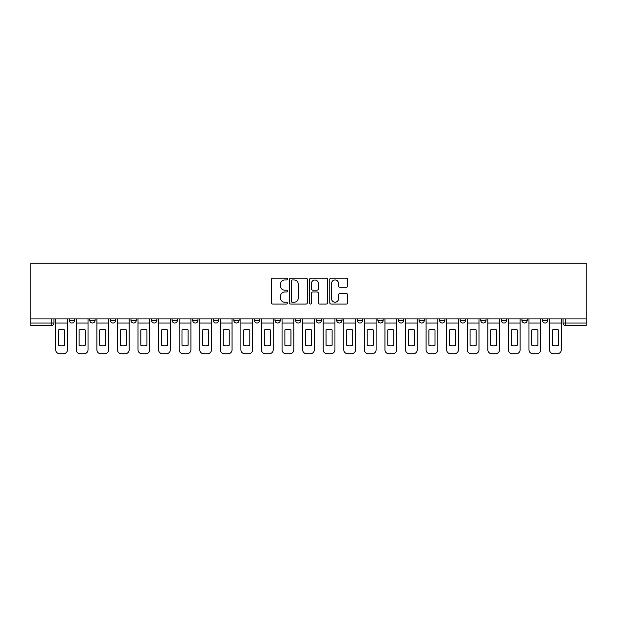 <?xml version="1.0" encoding="UTF-8"?>
<svg xmlns="http://www.w3.org/2000/svg" width="617" height="617" viewBox="0 0 617 617"><rect width="100%" height="100%" fill="white"/><g stroke="black" fill="none" stroke-linecap="round" stroke-linejoin="round"><path stroke-width="0.93" d="M287.399 279.046A0.91 0.91 0 0 0 286.489 278.144L272.737 278.144A1.296 1.296 0 0 0 271.441 279.439L271.441 302.739A1.296 1.296 0 0 0 272.737 304.034L286.489 304.034A0.91 0.91 0 0 0 287.399 303.132A0.91 0.91 0 0 0 286.489 302.222L284.707 302.222A4.142 4.142 0 0 1 280.565 298.08L280.565 296.137A4.142 4.142 0 0 1 284.707 291.995L286.489 291.995A0.91 0.91 0 0 0 287.399 291.093A0.91 0.91 0 0 0 286.489 290.183L284.707 290.183A4.142 4.142 0 0 1 280.565 286.041L280.565 284.098A4.142 4.142 0 0 1 284.707 279.956L286.489 279.956A0.91 0.91 0 0 0 287.399 279.046M480.759 320.37L480.759 318.92L480.759 320.37A2.638 2.638 0 0 0 483.396 323.007A2.638 2.638 0 0 1 480.759 320.37L486.034 320.37A2.638 2.638 0 0 1 483.396 323.007A2.638 2.638 0 0 0 486.034 320.37L486.034 318.92L486.034 320.37M295.574 318.92L295.574 320.37L300.849 320.37A2.638 2.638 0 0 1 298.212 323.007A2.638 2.638 0 0 1 295.574 320.37L295.574 318.92M233.843 318.92L233.843 320.37L239.118 320.37A2.638 2.638 0 0 1 236.481 323.007A2.638 2.638 0 0 1 233.843 320.37L233.843 318.92M192.689 318.92L192.689 320.37L197.964 320.37A2.638 2.638 0 0 1 195.327 323.007A2.638 2.638 0 0 1 192.689 320.37L192.689 318.92M172.112 318.92L172.112 320.37L177.387 320.37A2.638 2.638 0 0 1 174.75 323.007A2.638 2.638 0 0 1 172.112 320.37L172.112 318.92M130.966 318.92L130.966 320.37L136.241 320.37A2.638 2.638 0 0 1 133.604 323.007A2.638 2.638 0 0 1 130.966 320.37L130.966 318.92M346.338 287.267A1.296 1.296 0 0 0 347.633 285.972L347.633 279.439A1.296 1.296 0 0 0 346.338 278.144L331.059 278.144A1.296 1.296 0 0 0 329.763 279.439L329.763 302.739A1.296 1.296 0 0 0 331.059 304.034L346.338 304.034A1.296 1.296 0 0 0 347.633 302.739L347.633 294.841A1.296 1.296 0 0 0 346.338 293.545L339.797 293.545A1.296 1.296 0 0 0 338.502 294.841L338.502 298.759A3.463 3.463 0 0 1 335.039 302.222A3.463 3.463 0 0 1 331.576 298.759L331.576 283.419A3.463 3.463 0 0 1 335.039 279.956A3.463 3.463 0 0 1 338.502 283.419L338.502 285.972A1.296 1.296 0 0 0 339.797 287.267L346.338 287.267M586.15 318.92L30.85 318.92L30.85 263.258L586.15 263.258L586.15 325.645L565.704 325.645A2.638 2.638 0 0 1 563.066 323.007L586.15 323.007M307.366 279.439A1.296 1.296 0 0 0 306.071 278.144L290.792 278.144A1.296 1.296 0 0 0 289.504 279.439L289.504 302.739A1.296 1.296 0 0 0 290.792 304.034L306.071 304.034A1.296 1.296 0 0 0 307.366 302.739L307.366 279.439M310.929 278.144L326.208 278.144A1.296 1.296 0 0 1 327.496 279.439L327.496 302.739A1.296 1.296 0 0 1 326.208 304.034L319.668 304.034A1.296 1.296 0 0 1 318.372 302.739L318.372 293.291A1.296 1.296 0 0 0 317.076 291.995L312.742 291.995A1.296 1.296 0 0 0 311.446 293.291L311.446 303.132A0.91 0.91 0 0 1 310.536 304.034A0.91 0.91 0 0 1 309.634 303.132L309.634 279.439A1.296 1.296 0 0 1 310.929 278.144M563.066 318.92L563.066 323.007M53.934 318.92L53.934 323.007L53.934 318.92M51.296 318.92L51.296 325.645L30.85 325.645L30.85 323.007L53.934 323.007A2.638 2.638 0 0 1 51.296 325.645A2.638 2.638 0 0 0 53.934 323.007M30.85 318.92L30.85 323.007M542.49 318.92L542.49 320.37L547.765 320.37L547.765 318.92L547.765 320.37A2.638 2.638 0 0 1 545.127 323.007A2.638 2.638 0 0 1 542.49 320.37A2.638 2.638 0 0 0 545.127 323.007M527.188 318.92L527.188 320.37A2.638 2.638 0 0 1 524.55 323.007A2.638 2.638 0 0 1 521.913 320.37L527.188 320.37M521.913 318.92L521.913 320.37M501.336 318.92L501.336 320.37L506.611 320.37L506.611 318.92L506.611 320.37A2.638 2.638 0 0 1 503.973 323.007A2.638 2.638 0 0 1 501.336 320.37A2.638 2.638 0 0 0 503.973 323.007M460.182 318.92L460.182 320.37L465.465 320.37L465.465 318.92L465.465 320.37A2.638 2.638 0 0 1 462.827 323.007A2.638 2.638 0 0 1 460.182 320.37A2.638 2.638 0 0 0 462.827 323.007M444.888 320.37L444.888 318.92L444.888 320.37A2.638 2.638 0 0 1 442.25 323.007A2.638 2.638 0 0 1 439.613 320.37L444.888 320.37A2.638 2.638 0 0 1 442.25 323.007M439.613 318.92L439.613 320.37M424.311 318.92L424.311 320.37A2.638 2.638 0 0 1 421.673 323.007A2.638 2.638 0 0 1 419.036 320.37L424.311 320.37A2.638 2.638 0 0 1 421.673 323.007M419.036 318.92L419.036 320.37M403.734 318.92L403.734 320.37A2.638 2.638 0 0 1 401.096 323.007A2.638 2.638 0 0 1 398.459 320.37L403.734 320.37M398.459 318.92L398.459 320.37M383.157 318.92L383.157 320.37A2.638 2.638 0 0 1 380.519 323.007A2.638 2.638 0 0 1 377.882 320.37L383.157 320.37M377.882 318.92L377.882 320.37M362.58 318.92L362.58 320.37A2.638 2.638 0 0 1 359.942 323.007A2.638 2.638 0 0 1 357.305 320.37L362.58 320.37M357.305 318.92L357.305 320.37M342.003 318.92L342.003 320.37A2.638 2.638 0 0 1 339.365 323.007A2.638 2.638 0 0 1 336.728 320.37A2.638 2.638 0 0 0 339.365 323.007M336.728 318.92L336.728 320.37L342.003 320.37M321.426 318.92L321.426 320.37A2.638 2.638 0 0 1 318.788 323.007A2.638 2.638 0 0 1 316.151 320.37A2.638 2.638 0 0 0 318.788 323.007M316.151 318.92L316.151 320.37L321.426 320.37M300.849 318.92L300.849 320.37A2.638 2.638 0 0 1 298.212 323.007M280.272 318.92L280.272 320.37A2.638 2.638 0 0 1 277.635 323.007A2.638 2.638 0 0 1 274.997 320.37L280.272 320.37M274.997 318.92L274.997 320.37M259.695 318.92L259.695 320.37A2.638 2.638 0 0 1 257.058 323.007A2.638 2.638 0 0 1 254.42 320.37L259.695 320.37L259.695 318.92M254.42 318.92L254.42 320.37M239.118 318.92L239.118 320.37M218.541 318.92L218.541 320.37A2.638 2.638 0 0 1 215.904 323.007A2.638 2.638 0 0 1 213.266 320.37L218.541 320.37L218.541 318.92M213.266 318.92L213.266 320.37M197.964 318.92L197.964 320.37L197.964 318.92M177.387 320.37L177.387 318.92L177.387 320.37A2.638 2.638 0 0 1 174.75 323.007M156.818 318.92L156.818 320.37A2.638 2.638 0 0 1 154.173 323.007A2.638 2.638 0 0 1 151.535 320.37A2.638 2.638 0 0 0 154.173 323.007A2.638 2.638 0 0 0 156.818 320.37L156.818 318.92M151.535 318.92L151.535 320.37L156.818 320.37M136.241 318.92L136.241 320.37M115.664 318.92L115.664 320.37A2.638 2.638 0 0 1 113.027 323.007A2.638 2.638 0 0 1 110.389 320.37A2.638 2.638 0 0 0 113.027 323.007A2.638 2.638 0 0 0 115.664 320.37L110.389 320.37L110.389 318.92M89.812 318.92L89.812 320.37L95.087 320.37L95.087 318.92L95.087 320.37A2.638 2.638 0 0 1 92.45 323.007A2.638 2.638 0 0 1 89.812 320.37A2.638 2.638 0 0 0 92.45 323.007M69.235 318.92L69.235 320.37L74.51 320.37L74.51 318.92L74.51 320.37A2.638 2.638 0 0 1 71.873 323.007A2.638 2.638 0 0 1 69.235 320.37A2.638 2.638 0 0 0 71.873 323.007M292.219 279.956A0.91 0.91 0 0 0 291.317 280.858L291.317 301.32A0.91 0.91 0 0 0 292.219 302.222L294.093 302.222A4.142 4.142 0 0 0 298.242 298.08L298.242 284.098A4.142 4.142 0 0 0 294.093 279.956L292.219 279.956M318.372 283.481A3.463 3.463 0 0 0 314.909 280.018A3.463 3.463 0 0 0 311.446 283.481L311.446 288.887A1.296 1.296 0 0 0 312.742 290.183L317.076 290.183A1.296 1.296 0 0 0 318.372 288.887L318.372 283.481M55.715 323.007L55.715 349.785A3.957 3.957 0 0 0 59.672 353.742L63.497 353.742A3.957 3.957 0 0 0 67.454 349.785L67.454 323.007L55.715 323.007L55.715 318.92M67.454 323.007L67.454 318.92M64.615 345.242L64.615 329.925A8.175 8.175 0 0 0 58.546 329.925L58.546 345.242A8.175 8.175 0 0 0 64.615 345.242M76.292 323.007L76.292 349.785A3.957 3.957 0 0 0 80.249 353.742L84.074 353.742A3.957 3.957 0 0 0 88.03 349.785L88.03 323.007L76.292 323.007L76.292 318.92M88.03 323.007L88.03 318.92M85.192 345.242L85.192 329.925A8.175 8.175 0 0 0 79.123 329.925L79.123 345.242A8.175 8.175 0 0 0 85.192 345.242M96.869 323.007L96.869 349.785A3.957 3.957 0 0 0 100.826 353.742L104.651 353.742A3.957 3.957 0 0 0 108.607 349.785L108.607 323.007L96.869 323.007L96.869 318.92M108.607 323.007L108.607 318.92M105.769 345.242L105.769 329.925A8.175 8.175 0 0 0 99.699 329.925L99.699 345.242A8.175 8.175 0 0 0 105.769 345.242M117.446 323.007L117.446 349.785A3.957 3.957 0 0 0 121.402 353.742L125.228 353.742A3.957 3.957 0 0 0 129.184 349.785L129.184 323.007L117.446 323.007L117.446 318.92M129.184 323.007L129.184 318.92M126.346 345.242L126.346 329.925A8.175 8.175 0 0 0 120.276 329.925L120.276 345.242A8.175 8.175 0 0 0 126.346 345.242M138.015 323.007L138.015 349.785A3.957 3.957 0 0 0 141.979 353.742L145.805 353.742A3.957 3.957 0 0 0 149.761 349.785L149.761 323.007L138.015 323.007L138.015 318.92M149.761 323.007L149.761 318.92M146.923 345.242L146.923 329.925A8.175 8.175 0 0 0 140.853 329.925L140.853 345.242A8.175 8.175 0 0 0 146.923 345.242M158.592 323.007L158.592 349.785A3.957 3.957 0 0 0 162.549 353.742L166.374 353.742A3.957 3.957 0 0 0 170.338 349.785L170.338 323.007L158.592 323.007L158.592 318.92M170.338 323.007L170.338 318.92M167.5 345.242L167.5 329.925A8.175 8.175 0 0 0 161.43 329.925L161.43 345.242A8.175 8.175 0 0 0 167.5 345.242M179.169 323.007L179.169 349.785A3.957 3.957 0 0 0 183.126 353.742L186.951 353.742A3.957 3.957 0 0 0 190.908 349.785L190.908 323.007L179.169 323.007L179.169 318.92M190.908 323.007L190.908 318.92M188.077 345.242L188.077 329.925A8.175 8.175 0 0 0 182.007 329.925L182.007 345.242A8.175 8.175 0 0 0 188.077 345.242M199.746 323.007L199.746 349.785A3.957 3.957 0 0 0 203.703 353.742L207.528 353.742A3.957 3.957 0 0 0 211.484 349.785L211.484 323.007L199.746 323.007L199.746 318.92M211.484 323.007L211.484 318.92M208.654 345.242L208.654 329.925A8.175 8.175 0 0 0 202.584 329.925L202.584 345.242A8.175 8.175 0 0 0 208.654 345.242M220.323 323.007L220.323 349.785A3.957 3.957 0 0 0 224.28 353.742L228.105 353.742A3.957 3.957 0 0 0 232.061 349.785L232.061 323.007L220.323 323.007L220.323 318.92M232.061 323.007L232.061 318.92M229.231 345.242L229.231 329.925A8.175 8.175 0 0 0 223.161 329.925L223.161 345.242A8.175 8.175 0 0 0 229.231 345.242M240.9 323.007L240.9 349.785A3.957 3.957 0 0 0 244.856 353.742L248.682 353.742A3.957 3.957 0 0 0 252.638 349.785L252.638 323.007L240.9 323.007L240.9 318.92M252.638 323.007L252.638 318.92M249.808 345.242L249.808 329.925A8.175 8.175 0 0 0 243.738 329.925L243.738 345.242A8.175 8.175 0 0 0 249.808 345.242M261.477 323.007L261.477 349.785A3.957 3.957 0 0 0 265.433 353.742L269.259 353.742A3.957 3.957 0 0 0 273.215 349.785L273.215 323.007L261.477 323.007L261.477 318.92M273.215 323.007L273.215 318.92M270.377 345.242L270.377 329.925A8.175 8.175 0 0 0 264.315 329.925L264.315 345.242A8.175 8.175 0 0 0 270.377 345.242M282.054 323.007L282.054 349.785A3.957 3.957 0 0 0 286.01 353.742L289.836 353.742A3.957 3.957 0 0 0 293.792 349.785L293.792 323.007L282.054 323.007L282.054 318.92M293.792 323.007L293.792 318.92M290.954 345.242L290.954 329.925A8.175 8.175 0 0 0 284.892 329.925L284.892 345.242A8.175 8.175 0 0 0 290.954 345.242M302.631 323.007L302.631 349.785A3.957 3.957 0 0 0 306.587 353.742L310.413 353.742A3.957 3.957 0 0 0 314.369 349.785L314.369 323.007L302.631 323.007L302.631 318.92M314.369 323.007L314.369 318.92M311.531 345.242L311.531 329.925A8.175 8.175 0 0 0 305.469 329.925L305.469 345.242A8.175 8.175 0 0 0 311.531 345.242M323.208 323.007L323.208 349.785A3.957 3.957 0 0 0 327.164 353.742L330.99 353.742A3.957 3.957 0 0 0 334.946 349.785L334.946 323.007L323.208 323.007L323.208 318.92M334.946 323.007L334.946 318.92M332.108 345.242L332.108 329.925A8.175 8.175 0 0 0 326.046 329.925L326.046 345.242A8.175 8.175 0 0 0 332.108 345.242M343.785 323.007L343.785 349.785A3.957 3.957 0 0 0 347.741 353.742L351.567 353.742A3.957 3.957 0 0 0 355.523 349.785L355.523 323.007L343.785 323.007L343.785 318.92M355.523 323.007L355.523 318.92M352.685 345.242L352.685 329.925A8.175 8.175 0 0 0 346.623 329.925L346.623 345.242A8.175 8.175 0 0 0 352.685 345.242M364.362 323.007L364.362 349.785A3.957 3.957 0 0 0 368.318 353.742L372.144 353.742A3.957 3.957 0 0 0 376.1 349.785L376.1 323.007L364.362 323.007L364.362 318.92M376.1 323.007L376.1 318.92M373.262 345.242L373.262 329.925A8.175 8.175 0 0 0 367.192 329.925L367.192 345.242A8.175 8.175 0 0 0 373.262 345.242M384.939 323.007L384.939 349.785A3.957 3.957 0 0 0 388.895 353.742L392.72 353.742A3.957 3.957 0 0 0 396.677 349.785L396.677 323.007L384.939 323.007L384.939 318.92M396.677 323.007L396.677 318.92M393.839 345.242L393.839 329.925A8.175 8.175 0 0 0 387.769 329.925L387.769 345.242A8.175 8.175 0 0 0 393.839 345.242M405.516 323.007L405.516 349.785A3.957 3.957 0 0 0 409.472 353.742L413.297 353.742A3.957 3.957 0 0 0 417.254 349.785L417.254 323.007L405.516 323.007L405.516 318.92M417.254 323.007L417.254 318.92M414.416 345.242L414.416 329.925A8.175 8.175 0 0 0 408.346 329.925L408.346 345.242A8.175 8.175 0 0 0 414.416 345.242M426.092 323.007L426.092 349.785A3.957 3.957 0 0 0 430.049 353.742L433.874 353.742A3.957 3.957 0 0 0 437.831 349.785L437.831 323.007L426.092 323.007L426.092 318.92M437.831 323.007L437.831 318.92M434.993 345.242L434.993 329.925A8.175 8.175 0 0 0 428.923 329.925L428.923 345.242A8.175 8.175 0 0 0 434.993 345.242M446.662 323.007L446.662 349.785A3.957 3.957 0 0 0 450.626 353.742L454.451 353.742A3.957 3.957 0 0 0 458.408 349.785L458.408 323.007L446.662 323.007L446.662 318.92M458.408 323.007L458.408 318.92M455.57 345.242L455.57 329.925A8.175 8.175 0 0 0 449.5 329.925L449.5 345.242A8.175 8.175 0 0 0 455.57 345.242M467.239 323.007L467.239 349.785A3.957 3.957 0 0 0 471.195 353.742L475.021 353.742A3.957 3.957 0 0 0 478.985 349.785L478.985 323.007L467.239 323.007L467.239 318.92M478.985 323.007L478.985 318.92M476.147 345.242L476.147 329.925A8.175 8.175 0 0 0 470.077 329.925L470.077 345.242A8.175 8.175 0 0 0 476.147 345.242M487.816 323.007L487.816 349.785A3.957 3.957 0 0 0 491.772 353.742L495.598 353.742A3.957 3.957 0 0 0 499.554 349.785L499.554 323.007L487.816 323.007L487.816 318.92M499.554 323.007L499.554 318.92M496.724 345.242L496.724 329.925A8.175 8.175 0 0 0 490.654 329.925L490.654 345.242A8.175 8.175 0 0 0 496.724 345.242M508.393 323.007L508.393 349.785A3.957 3.957 0 0 0 512.349 353.742L516.174 353.742A3.957 3.957 0 0 0 520.131 349.785L520.131 323.007L508.393 323.007L508.393 318.92M520.131 323.007L520.131 318.92M517.301 345.242L517.301 329.925A8.175 8.175 0 0 0 511.231 329.925L511.231 345.242A8.175 8.175 0 0 0 517.301 345.242M528.97 323.007L528.97 349.785A3.957 3.957 0 0 0 532.926 353.742L536.751 353.742A3.957 3.957 0 0 0 540.708 349.785L540.708 323.007L528.97 323.007L528.97 318.92M540.708 323.007L540.708 318.92M537.877 345.242L537.877 329.925A8.175 8.175 0 0 0 531.808 329.925L531.808 345.242A8.175 8.175 0 0 0 537.877 345.242M549.546 323.007L549.546 349.785A3.957 3.957 0 0 0 553.503 353.742L557.328 353.742A3.957 3.957 0 0 0 561.285 349.785L561.285 323.007L549.546 323.007L549.546 318.92M561.285 323.007L561.285 318.92M558.454 345.242L558.454 329.925A8.175 8.175 0 0 0 552.385 329.925L552.385 345.242A8.175 8.175 0 0 0 558.454 345.242M565.704 318.92L565.704 325.645"/></g></svg>

